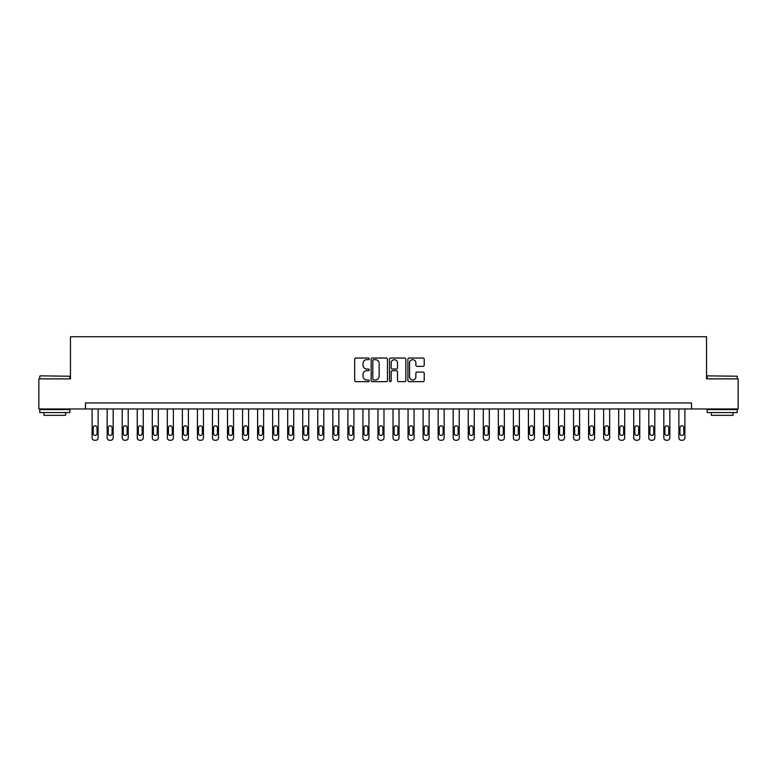 <?xml version="1.0" encoding="UTF-8"?>
<svg xmlns="http://www.w3.org/2000/svg" width="777" height="777" viewBox="0 0 777 777"><rect width="100%" height="100%" fill="white"/><g stroke="black" fill="none" stroke-linecap="round" stroke-linejoin="round"><path stroke-width="1.17" d="M369.24 358.857A0.826 0.826 0 0 0 368.415 358.032L355.866 358.032A1.185 1.185 0 0 0 354.681 359.207L354.681 380.477A1.185 1.185 0 0 0 355.866 381.662L368.415 381.662A0.826 0.826 0 0 0 369.24 380.827A0.826 0.826 0 0 0 368.415 380.002L366.793 380.002A3.778 3.778 0 0 1 363.014 376.223L363.014 374.456A3.778 3.778 0 0 1 366.793 370.668L368.415 370.668A0.826 0.826 0 0 0 369.24 369.842A0.826 0.826 0 0 0 368.415 369.017L366.793 369.017A3.778 3.778 0 0 1 363.014 365.239L363.014 363.461A3.778 3.778 0 0 1 366.793 359.683L368.415 359.683A0.826 0.826 0 0 0 369.24 358.857M423.028 366.355A1.185 1.185 0 0 0 424.213 365.18L424.213 359.207A1.185 1.185 0 0 0 423.028 358.032L409.09 358.032A1.185 1.185 0 0 0 407.906 359.207L407.906 380.477A1.185 1.185 0 0 0 409.09 381.662L423.028 381.662A1.185 1.185 0 0 0 424.213 380.477L424.213 373.271A1.185 1.185 0 0 0 423.028 372.086L417.064 372.086A1.185 1.185 0 0 0 415.88 373.271L415.88 376.845A3.157 3.157 0 0 1 412.723 380.002A3.157 3.157 0 0 1 409.557 376.845L409.557 362.84A3.157 3.157 0 0 1 412.723 359.683A3.157 3.157 0 0 1 415.88 362.84L415.88 365.18A1.185 1.185 0 0 0 417.064 366.355L423.028 366.355M85.489 408.964L38.85 408.964L38.85 378.875L70.445 378.875L70.445 336.742L706.555 336.742L706.555 378.875L738.15 378.875L738.15 408.964L691.511 408.964L691.511 402.942L85.489 402.942L85.489 408.964L691.511 408.964M387.47 359.207A1.185 1.185 0 0 0 386.286 358.032L372.348 358.032A1.185 1.185 0 0 0 371.163 359.207L371.163 380.477A1.185 1.185 0 0 0 372.348 381.662L386.286 381.662A1.185 1.185 0 0 0 387.47 380.477L387.47 359.207M390.714 358.032L404.652 358.032A1.185 1.185 0 0 1 405.837 359.207L405.837 380.477A1.185 1.185 0 0 1 404.652 381.662L398.688 381.662A1.185 1.185 0 0 1 397.513 380.477L397.513 371.853A1.185 1.185 0 0 0 396.328 370.668L392.366 370.668A1.185 1.185 0 0 0 391.19 371.853L391.19 380.827A0.826 0.826 0 0 1 390.365 381.662A0.826 0.826 0 0 1 389.53 380.827L389.53 359.207A1.185 1.185 0 0 1 390.714 358.032M373.64 359.683A0.826 0.826 0 0 0 372.814 360.509L372.814 379.176A0.826 0.826 0 0 0 373.64 380.002L375.359 380.002A3.778 3.778 0 0 0 379.137 376.223L379.137 363.461A3.778 3.778 0 0 0 375.359 359.683L373.64 359.683M397.513 362.908A3.157 3.157 0 0 0 394.347 359.741A3.157 3.157 0 0 0 391.19 362.908L391.19 367.832A1.185 1.185 0 0 0 392.366 369.017L396.328 369.017A1.185 1.185 0 0 0 397.513 367.832L397.513 362.908M98.125 408.964L98.125 437.849A2.409 2.409 0 0 1 95.717 440.258L94.512 440.258A2.409 2.409 0 0 1 92.113 437.849L92.113 408.964M97.047 433.517L97.047 427.738A1.923 1.923 0 0 0 95.115 425.815A1.923 1.923 0 0 0 93.191 427.738L93.191 433.517A1.923 1.923 0 0 0 95.115 435.441A1.923 1.923 0 0 0 97.047 433.517M113.17 408.964L113.17 437.849A2.409 2.409 0 0 1 110.761 440.258L109.567 440.258A2.409 2.409 0 0 1 107.158 437.849L107.158 408.964M112.092 433.517L112.092 427.738A1.923 1.923 0 0 0 110.169 425.815A1.923 1.923 0 0 0 108.236 427.738L108.236 433.517A1.923 1.923 0 0 0 110.169 435.441A1.923 1.923 0 0 0 112.092 433.517M128.215 408.964L128.215 437.849A2.409 2.409 0 0 1 125.816 440.258L124.611 440.258A2.409 2.409 0 0 1 122.203 437.849L122.203 408.964M127.137 433.517L127.137 427.738A1.923 1.923 0 0 0 125.214 425.815A1.923 1.923 0 0 0 123.281 427.738L123.281 433.517A1.923 1.923 0 0 0 125.214 435.441A1.923 1.923 0 0 0 127.137 433.517M143.259 408.964L143.259 437.849A2.409 2.409 0 0 1 140.86 440.258L139.656 440.258A2.409 2.409 0 0 1 137.247 437.849L137.247 408.964M142.181 433.517L142.181 427.738A1.923 1.923 0 0 0 140.258 425.815A1.923 1.923 0 0 0 138.325 427.738L138.325 433.517A1.923 1.923 0 0 0 140.258 435.441A1.923 1.923 0 0 0 142.181 433.517M158.304 408.964L158.304 437.849A2.409 2.409 0 0 1 155.905 440.258L154.701 440.258A2.409 2.409 0 0 1 152.292 437.849L152.292 408.964M157.226 433.517L157.226 427.738A1.923 1.923 0 0 0 155.303 425.815A1.923 1.923 0 0 0 153.37 427.738L153.37 433.517A1.923 1.923 0 0 0 155.303 435.441A1.923 1.923 0 0 0 157.226 433.517M40.113 375.864L69.843 376.223L40.113 375.864M54.798 412.568L39.753 412.568L39.753 409.566L69.843 409.566L69.843 412.568L54.798 412.568M65.627 412.568L65.627 415.345L43.968 415.345L43.968 412.568M707.517 375.864L737.247 376.223L707.517 375.864M722.202 412.568L707.157 412.568L707.157 409.566L737.247 409.566L737.247 412.568L722.202 412.568M733.032 412.568L733.032 415.345L711.373 415.345L711.373 412.568M173.358 408.964L173.358 437.849A2.409 2.409 0 0 1 170.95 440.258L169.745 440.258A2.409 2.409 0 0 1 167.337 437.849L167.337 408.964M172.271 433.517L172.271 427.738A1.923 1.923 0 0 0 170.348 425.815A1.923 1.923 0 0 0 168.415 427.738L168.415 433.517A1.923 1.923 0 0 0 170.348 435.441A1.923 1.923 0 0 0 172.271 433.517M188.403 408.964L188.403 437.849A2.409 2.409 0 0 1 185.994 440.258L184.79 440.258A2.409 2.409 0 0 1 182.381 437.849L182.381 408.964M187.315 433.517L187.315 427.738A1.923 1.923 0 0 0 185.392 425.815A1.923 1.923 0 0 0 183.469 427.738L183.469 433.517A1.923 1.923 0 0 0 185.392 435.441A1.923 1.923 0 0 0 187.315 433.517M203.448 408.964L203.448 437.849A2.409 2.409 0 0 1 201.039 440.258L199.835 440.258A2.409 2.409 0 0 1 197.426 437.849L197.426 408.964M202.36 433.517L202.36 427.738A1.923 1.923 0 0 0 200.437 425.815A1.923 1.923 0 0 0 198.514 427.738L198.514 433.517A1.923 1.923 0 0 0 200.437 435.441A1.923 1.923 0 0 0 202.36 433.517M218.492 408.964L218.492 437.849A2.409 2.409 0 0 1 216.084 440.258L214.879 440.258A2.409 2.409 0 0 1 212.471 437.849L212.471 408.964M217.405 433.517L217.405 427.738A1.923 1.923 0 0 0 215.482 425.815A1.923 1.923 0 0 0 213.558 427.738L213.558 433.517A1.923 1.923 0 0 0 215.482 435.441A1.923 1.923 0 0 0 217.405 433.517M233.537 408.964L233.537 437.849A2.409 2.409 0 0 1 231.128 440.258L229.924 440.258A2.409 2.409 0 0 1 227.515 437.849L227.515 408.964M232.449 433.517L232.449 427.738A1.923 1.923 0 0 0 230.526 425.815A1.923 1.923 0 0 0 228.603 427.738L228.603 433.517A1.923 1.923 0 0 0 230.526 435.441A1.923 1.923 0 0 0 232.449 433.517M248.582 408.964L248.582 437.849A2.409 2.409 0 0 1 246.173 440.258L244.969 440.258A2.409 2.409 0 0 1 242.56 437.849L242.56 408.964M247.494 433.517L247.494 427.738A1.923 1.923 0 0 0 245.571 425.815A1.923 1.923 0 0 0 243.648 427.738L243.648 433.517A1.923 1.923 0 0 0 245.571 435.441A1.923 1.923 0 0 0 247.494 433.517M263.626 408.964L263.626 437.849A2.409 2.409 0 0 1 261.218 440.258L260.013 440.258A2.409 2.409 0 0 1 257.605 437.849L257.605 408.964M262.539 433.517L262.539 427.738A1.923 1.923 0 0 0 260.616 425.815A1.923 1.923 0 0 0 258.692 427.738L258.692 433.517A1.923 1.923 0 0 0 260.616 435.441A1.923 1.923 0 0 0 262.539 433.517M278.671 408.964L278.671 437.849A2.409 2.409 0 0 1 276.262 440.258L275.058 440.258A2.409 2.409 0 0 1 272.649 437.849L272.649 408.964M277.583 433.517L277.583 427.738A1.923 1.923 0 0 0 275.66 425.815A1.923 1.923 0 0 0 273.737 427.738L273.737 433.517A1.923 1.923 0 0 0 275.66 435.441A1.923 1.923 0 0 0 277.583 433.517M293.716 408.964L293.716 437.849A2.409 2.409 0 0 1 291.307 440.258L290.103 440.258A2.409 2.409 0 0 1 287.694 437.849L287.694 408.964M292.628 433.517L292.628 427.738A1.923 1.923 0 0 0 290.705 425.815A1.923 1.923 0 0 0 288.782 427.738L288.782 433.517A1.923 1.923 0 0 0 290.705 435.441A1.923 1.923 0 0 0 292.628 433.517M308.76 408.964L308.76 437.849A2.409 2.409 0 0 1 306.352 440.258L305.147 440.258A2.409 2.409 0 0 1 302.739 437.849L302.739 408.964M307.673 433.517L307.673 427.738A1.923 1.923 0 0 0 305.75 425.815A1.923 1.923 0 0 0 303.826 427.738L303.826 433.517A1.923 1.923 0 0 0 305.75 435.441A1.923 1.923 0 0 0 307.673 433.517M323.805 408.964L323.805 437.849A2.409 2.409 0 0 1 321.396 440.258L320.192 440.258A2.409 2.409 0 0 1 317.783 437.849L317.783 408.964M322.727 433.517L322.727 427.738A1.923 1.923 0 0 0 320.794 425.815A1.923 1.923 0 0 0 318.871 427.738L318.871 433.517A1.923 1.923 0 0 0 320.794 435.441A1.923 1.923 0 0 0 322.727 433.517M338.85 408.964L338.85 437.849A2.409 2.409 0 0 1 336.441 440.258L335.237 440.258A2.409 2.409 0 0 1 332.838 437.849L332.838 408.964M337.772 433.517L337.772 427.738A1.923 1.923 0 0 0 335.839 425.815A1.923 1.923 0 0 0 333.916 427.738L333.916 433.517A1.923 1.923 0 0 0 335.839 435.441A1.923 1.923 0 0 0 337.772 433.517M353.894 408.964L353.894 437.849A2.409 2.409 0 0 1 351.486 440.258L350.281 440.258A2.409 2.409 0 0 1 347.882 437.849L347.882 408.964M352.816 433.517L352.816 427.738A1.923 1.923 0 0 0 350.883 425.815A1.923 1.923 0 0 0 348.96 427.738L348.96 433.517A1.923 1.923 0 0 0 350.883 435.441A1.923 1.923 0 0 0 352.816 433.517M368.939 408.964L368.939 437.849A2.409 2.409 0 0 1 366.53 440.258L365.326 440.258A2.409 2.409 0 0 1 362.927 437.849L362.927 408.964M367.861 433.517L367.861 427.738A1.923 1.923 0 0 0 365.928 425.815A1.923 1.923 0 0 0 364.005 427.738L364.005 433.517A1.923 1.923 0 0 0 365.928 435.441A1.923 1.923 0 0 0 367.861 433.517M383.984 408.964L383.984 437.849A2.409 2.409 0 0 1 381.575 440.258L380.38 440.258A2.409 2.409 0 0 1 377.972 437.849L377.972 408.964M382.906 433.517L382.906 427.738A1.923 1.923 0 0 0 380.973 425.815A1.923 1.923 0 0 0 379.05 427.738L379.05 433.517A1.923 1.923 0 0 0 380.973 435.441A1.923 1.923 0 0 0 382.906 433.517M399.028 408.964L399.028 437.849A2.409 2.409 0 0 1 396.62 440.258L395.425 440.258A2.409 2.409 0 0 1 393.016 437.849L393.016 408.964M397.95 433.517L397.95 427.738A1.923 1.923 0 0 0 396.027 425.815A1.923 1.923 0 0 0 394.094 427.738L394.094 433.517A1.923 1.923 0 0 0 396.027 435.441A1.923 1.923 0 0 0 397.95 433.517M414.073 408.964L414.073 437.849A2.409 2.409 0 0 1 411.674 440.258L410.47 440.258A2.409 2.409 0 0 1 408.061 437.849L408.061 408.964M412.995 433.517L412.995 427.738A1.923 1.923 0 0 0 411.072 425.815A1.923 1.923 0 0 0 409.139 427.738L409.139 433.517A1.923 1.923 0 0 0 411.072 435.441A1.923 1.923 0 0 0 412.995 433.517M429.118 408.964L429.118 437.849A2.409 2.409 0 0 1 426.719 440.258L425.514 440.258A2.409 2.409 0 0 1 423.106 437.849L423.106 408.964M428.04 433.517L428.04 427.738A1.923 1.923 0 0 0 426.117 425.815A1.923 1.923 0 0 0 424.184 427.738L424.184 433.517A1.923 1.923 0 0 0 426.117 435.441A1.923 1.923 0 0 0 428.04 433.517M444.162 408.964L444.162 437.849A2.409 2.409 0 0 1 441.763 440.258L440.559 440.258A2.409 2.409 0 0 1 438.15 437.849L438.15 408.964M443.084 433.517L443.084 427.738A1.923 1.923 0 0 0 441.161 425.815A1.923 1.923 0 0 0 439.228 427.738L439.228 433.517A1.923 1.923 0 0 0 441.161 435.441A1.923 1.923 0 0 0 443.084 433.517M459.217 408.964L459.217 437.849A2.409 2.409 0 0 1 456.808 440.258L455.604 440.258A2.409 2.409 0 0 1 453.195 437.849L453.195 408.964M458.129 433.517L458.129 427.738A1.923 1.923 0 0 0 456.206 425.815A1.923 1.923 0 0 0 454.273 427.738L454.273 433.517A1.923 1.923 0 0 0 456.206 435.441A1.923 1.923 0 0 0 458.129 433.517M474.261 408.964L474.261 437.849A2.409 2.409 0 0 1 471.853 440.258L470.648 440.258A2.409 2.409 0 0 1 468.24 437.849L468.24 408.964M473.174 433.517L473.174 427.738A1.923 1.923 0 0 0 471.25 425.815A1.923 1.923 0 0 0 469.327 427.738L469.327 433.517A1.923 1.923 0 0 0 471.25 435.441A1.923 1.923 0 0 0 473.174 433.517M489.306 408.964L489.306 437.849A2.409 2.409 0 0 1 486.897 440.258L485.693 440.258A2.409 2.409 0 0 1 483.284 437.849L483.284 408.964M488.218 433.517L488.218 427.738A1.923 1.923 0 0 0 486.295 425.815A1.923 1.923 0 0 0 484.372 427.738L484.372 433.517A1.923 1.923 0 0 0 486.295 435.441A1.923 1.923 0 0 0 488.218 433.517M504.351 408.964L504.351 437.849A2.409 2.409 0 0 1 501.942 440.258L500.738 440.258A2.409 2.409 0 0 1 498.329 437.849L498.329 408.964M503.263 433.517L503.263 427.738A1.923 1.923 0 0 0 501.34 425.815A1.923 1.923 0 0 0 499.417 427.738L499.417 433.517A1.923 1.923 0 0 0 501.34 435.441A1.923 1.923 0 0 0 503.263 433.517M519.395 408.964L519.395 437.849A2.409 2.409 0 0 1 516.987 440.258L515.782 440.258A2.409 2.409 0 0 1 513.374 437.849L513.374 408.964M518.308 433.517L518.308 427.738A1.923 1.923 0 0 0 516.384 425.815A1.923 1.923 0 0 0 514.461 427.738L514.461 433.517A1.923 1.923 0 0 0 516.384 435.441A1.923 1.923 0 0 0 518.308 433.517M534.44 408.964L534.44 437.849A2.409 2.409 0 0 1 532.031 440.258L530.827 440.258A2.409 2.409 0 0 1 528.418 437.849L528.418 408.964M533.352 433.517L533.352 427.738A1.923 1.923 0 0 0 531.429 425.815A1.923 1.923 0 0 0 529.506 427.738L529.506 433.517A1.923 1.923 0 0 0 531.429 435.441A1.923 1.923 0 0 0 533.352 433.517M549.485 408.964L549.485 437.849A2.409 2.409 0 0 1 547.076 440.258L545.872 440.258A2.409 2.409 0 0 1 543.463 437.849L543.463 408.964M548.397 433.517L548.397 427.738A1.923 1.923 0 0 0 546.474 425.815A1.923 1.923 0 0 0 544.551 427.738L544.551 433.517A1.923 1.923 0 0 0 546.474 435.441A1.923 1.923 0 0 0 548.397 433.517M564.529 408.964L564.529 437.849A2.409 2.409 0 0 1 562.121 440.258L560.916 440.258A2.409 2.409 0 0 1 558.508 437.849L558.508 408.964M563.442 433.517L563.442 427.738A1.923 1.923 0 0 0 561.518 425.815A1.923 1.923 0 0 0 559.595 427.738L559.595 433.517A1.923 1.923 0 0 0 561.518 435.441A1.923 1.923 0 0 0 563.442 433.517M579.574 408.964L579.574 437.849A2.409 2.409 0 0 1 577.165 440.258L575.961 440.258A2.409 2.409 0 0 1 573.552 437.849L573.552 408.964M578.486 433.517L578.486 427.738A1.923 1.923 0 0 0 576.563 425.815A1.923 1.923 0 0 0 574.64 427.738L574.64 433.517A1.923 1.923 0 0 0 576.563 435.441A1.923 1.923 0 0 0 578.486 433.517M594.619 408.964L594.619 437.849A2.409 2.409 0 0 1 592.21 440.258L591.006 440.258A2.409 2.409 0 0 1 588.597 437.849L588.597 408.964M593.531 433.517L593.531 427.738A1.923 1.923 0 0 0 591.608 425.815A1.923 1.923 0 0 0 589.685 427.738L589.685 433.517A1.923 1.923 0 0 0 591.608 435.441A1.923 1.923 0 0 0 593.531 433.517M609.663 408.964L609.663 437.849A2.409 2.409 0 0 1 607.255 440.258L606.05 440.258A2.409 2.409 0 0 1 603.642 437.849L603.642 408.964M608.585 433.517L608.585 427.738A1.923 1.923 0 0 0 606.652 425.815A1.923 1.923 0 0 0 604.729 427.738L604.729 433.517A1.923 1.923 0 0 0 606.652 435.441A1.923 1.923 0 0 0 608.585 433.517M624.708 408.964L624.708 437.849A2.409 2.409 0 0 1 622.299 440.258L621.095 440.258A2.409 2.409 0 0 1 618.696 437.849L618.696 408.964M623.63 433.517L623.63 427.738A1.923 1.923 0 0 0 621.697 425.815A1.923 1.923 0 0 0 619.774 427.738L619.774 433.517A1.923 1.923 0 0 0 621.697 435.441A1.923 1.923 0 0 0 623.63 433.517M639.753 408.964L639.753 437.849A2.409 2.409 0 0 1 637.344 440.258L636.14 440.258A2.409 2.409 0 0 1 633.741 437.849L633.741 408.964M638.675 433.517L638.675 427.738A1.923 1.923 0 0 0 636.742 425.815A1.923 1.923 0 0 0 634.819 427.738L634.819 433.517A1.923 1.923 0 0 0 636.742 435.441A1.923 1.923 0 0 0 638.675 433.517M654.797 408.964L654.797 437.849A2.409 2.409 0 0 1 652.389 440.258L651.184 440.258A2.409 2.409 0 0 1 648.785 437.849L648.785 408.964M653.719 433.517L653.719 427.738A1.923 1.923 0 0 0 651.786 425.815A1.923 1.923 0 0 0 649.863 427.738L649.863 433.517A1.923 1.923 0 0 0 651.786 435.441A1.923 1.923 0 0 0 653.719 433.517M669.842 408.964L669.842 437.849A2.409 2.409 0 0 1 667.433 440.258L666.239 440.258A2.409 2.409 0 0 1 663.83 437.849L663.83 408.964M668.764 433.517L668.764 427.738A1.923 1.923 0 0 0 666.831 425.815A1.923 1.923 0 0 0 664.908 427.738L664.908 433.517A1.923 1.923 0 0 0 666.831 435.441A1.923 1.923 0 0 0 668.764 433.517M684.887 408.964L684.887 437.849A2.409 2.409 0 0 1 682.488 440.258L681.283 440.258A2.409 2.409 0 0 1 678.875 437.849L678.875 408.964M683.809 433.517L683.809 427.738A1.923 1.923 0 0 0 681.885 425.815A1.923 1.923 0 0 0 679.953 427.738L679.953 433.517A1.923 1.923 0 0 0 681.885 435.441A1.923 1.923 0 0 0 683.809 433.517M39.753 378.875L39.753 376.223M46.61 409.566L46.61 408.964M62.986 409.566L62.986 408.964M69.843 378.875L69.843 376.223M707.157 378.875L707.157 376.223M714.014 409.566L714.014 408.964M730.39 409.566L730.39 408.964M737.247 378.875L737.247 376.223"/></g></svg>
